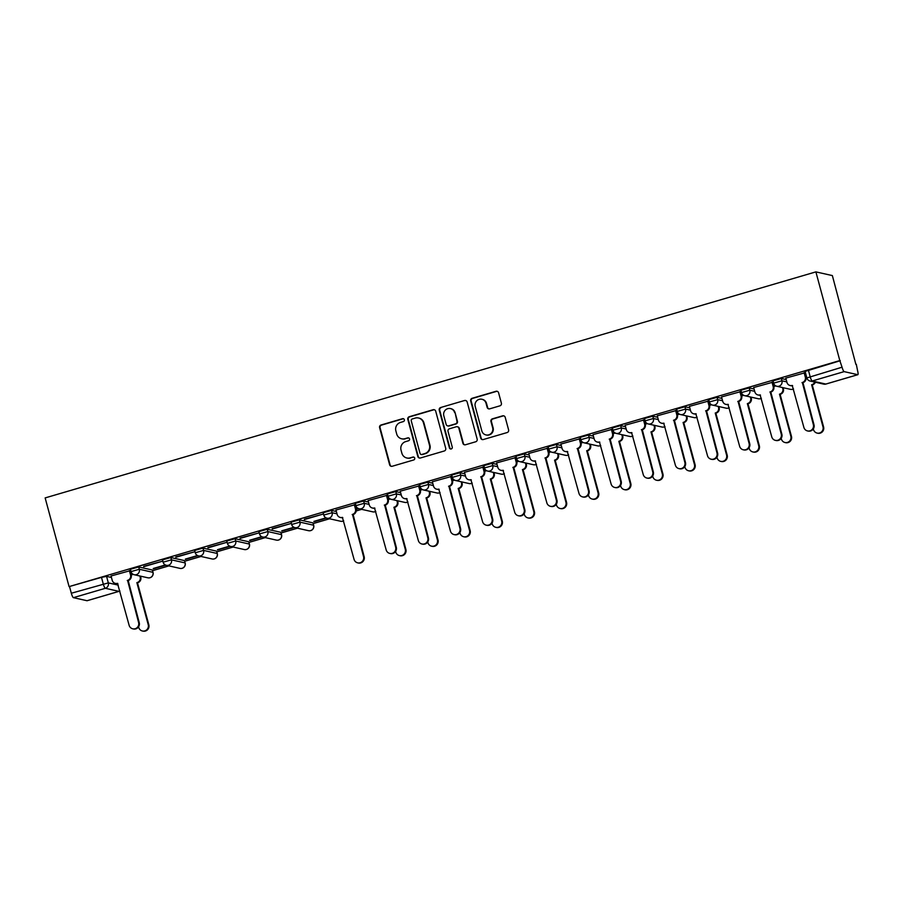 <?xml version="1.0" encoding="UTF-8"?>
<svg xmlns="http://www.w3.org/2000/svg" width="903" height="903" viewBox="0 0 903 903"><rect width="100%" height="100%" fill="white"/><g stroke="black" fill="none" stroke-linecap="round" stroke-linejoin="round"><path stroke-width="1.35" d="M404.352 419.726A1.501 1.467 -77.3 0 0 402.546 418.699L381.066 424.997A2.145 2.099 -77.3 0 0 379.599 427.65L389.622 464.785A2.145 2.099 -77.3 0 0 392.195 466.264L413.687 459.966A1.501 1.467 -77.3 0 0 413.619 457.053A1.501 1.467 -77.3 0 0 412.897 457.076L410.12 457.889A6.874 6.705 -77.3 0 1 401.869 453.182L401.034 450.089A6.874 6.705 -77.3 0 1 405.729 441.59L408.506 440.777A1.501 1.467 -77.3 0 0 408.449 437.865A1.501 1.467 -77.3 0 0 407.727 437.887L404.95 438.7A6.874 6.705 -77.3 0 1 396.699 433.993L395.864 430.9A6.874 6.705 -77.3 0 1 400.548 422.401L403.325 421.588A1.501 1.467 -77.3 0 0 404.352 419.726M403.506 418.744A1.501 1.467 -77.3 0 0 403.031 418.8L381.551 425.099A2.145 2.099 -77.3 0 0 380.084 427.762L390.107 464.898A2.145 2.099 -77.3 0 0 391.417 466.332M413.856 457.121A1.501 1.467 -77.3 0 0 413.382 457.178L410.12 457.889M408.675 437.932A1.501 1.467 -77.3 0 0 408.201 437.989L404.95 438.7M499.923 405.831A2.145 2.099 -77.3 0 0 501.391 403.178L498.58 392.76A2.145 2.099 -77.3 0 0 496.007 391.292L472.145 398.279A2.145 2.099 -77.3 0 0 470.677 400.943L480.701 438.079A2.145 2.099 -77.3 0 0 483.274 439.547L507.136 432.548A2.145 2.099 -77.3 0 0 508.603 429.896L505.206 417.31A2.145 2.099 -77.3 0 0 502.621 415.843L492.417 418.834A2.145 2.099 -77.3 0 0 490.95 421.487L492.632 427.729A5.745 5.599 -77.3 0 1 485.961 434.93A5.745 5.599 -77.3 0 1 481.818 430.9L475.226 406.452A5.745 5.599 -77.3 0 1 481.897 399.261A5.745 5.599 -77.3 0 1 486.04 403.28L487.135 407.355A2.145 2.099 -77.3 0 0 489.719 408.833L499.923 405.831M815.883 271.882L839.813 360.579L69.079 586.611L45.15 497.914L815.883 271.882L832.363 275.584L855.886 364.417M435.709 411.192A2.145 2.099 -77.3 0 0 433.124 409.725L409.273 416.723A2.145 2.099 -77.3 0 0 407.806 419.376L417.829 456.523A2.145 2.099 -77.3 0 0 420.403 457.99L444.265 450.992A2.145 2.099 -77.3 0 0 445.721 448.339L435.709 411.192M440.709 407.501L464.56 400.503A2.145 2.099 -77.3 0 1 467.144 401.982L477.168 439.118A2.145 2.099 -77.3 0 1 475.7 441.77L465.485 444.761A2.145 2.099 -77.3 0 1 462.912 443.294L458.848 428.236A2.145 2.099 -77.3 0 0 456.263 426.769L449.491 428.756A2.145 2.099 -77.3 0 0 448.035 431.408L452.256 447.087A1.501 1.467 -77.3 0 1 450.518 448.972A1.501 1.467 -77.3 0 1 449.434 447.922L439.242 410.165A2.145 2.099 -77.3 0 1 440.709 407.501L464.56 400.503M152.573 570.673L168.906 565.888M184.709 561.248L201.03 556.462M216.833 551.823L233.166 547.037M248.968 542.41L265.301 537.612M281.093 532.984L297.426 528.199M313.228 523.559L329.561 518.774M356.2 510.951L361.685 509.348M839.813 360.579L842.059 367.205A4.38 0.869 73.7 0 0 844.147 371.63L857.748 374.689A4.38 0.869 73.7 0 0 857.85 374.689A4.38 0.869 73.7 0 0 857.579 370.704L856.304 364.293M69.079 586.611L101.486 577.367L106.565 576.374L111.441 577.468M73.414 597.662L87.015 600.721L118.948 591.363L105.346 588.293L73.414 597.662A4.38 0.869 -106.3 0 1 71.326 593.237L108.326 582.886L118.293 585.133M69.565 586.724L71.326 593.237M129.998 570.719L111.046 575.99M143.735 566.689L162.269 561.26L143.645 566.35M165.362 564.951L153.25 568.506M175.859 557.264L194.405 551.835L175.769 556.925M197.497 555.537L185.386 559.081M207.995 547.85L226.529 542.41L207.904 547.5M229.633 546.112L217.51 549.667M240.13 538.425L258.664 532.984L240.029 538.075M261.757 536.687L249.646 540.242M272.254 529L290.8 523.559L272.164 528.65M293.893 527.262L281.781 530.817M304.39 519.575L322.924 514.134L304.3 519.225M326.017 517.837L313.905 521.392M354.913 504.754L335.961 510.026M387.048 495.341L368.097 500.601M419.173 485.916L400.232 491.187M451.308 476.491L432.356 481.762M483.432 467.065L464.492 472.337M515.568 457.64L496.616 462.912M547.703 448.227L528.752 453.487M579.828 438.802L560.887 444.073M611.963 429.376L593.011 434.648M644.087 419.951L625.147 425.223M676.223 410.526L657.271 415.798M708.358 401.101L689.407 406.373M740.483 391.688L721.542 396.948M772.618 382.262L753.666 387.534M804.742 372.837L785.802 378.109M773.713 383.211L772.979 380.84L781.321 378.481L786.197 379.587M741.577 392.636L740.844 390.254L749.197 387.906L754.073 389.001M709.442 402.061L708.708 399.679L717.061 397.331L721.937 398.426M677.318 411.486L676.584 409.104L684.925 406.756L689.802 407.851M645.182 420.911L644.449 418.529L652.801 416.181L657.677 417.276M613.058 430.325L612.324 427.954L620.666 425.606L625.542 426.701M580.922 439.75L580.189 437.368L588.542 435.02L593.418 436.126M548.787 449.175L548.053 446.793L556.406 444.445L561.282 445.54M516.663 458.6L515.929 456.218L524.271 453.87L529.147 454.965M484.527 468.025L483.794 465.643L492.146 463.295L497.022 464.39M452.392 477.45L451.669 475.068L460.011 472.72L464.887 473.815M420.267 486.864L419.534 484.493L427.887 482.134L432.763 483.24M388.132 496.289L387.398 493.907L395.751 491.559L400.627 492.666M356.008 505.714L355.274 503.332L363.616 500.984L368.492 502.079M323.872 515.139L323.139 512.757L331.491 510.409L336.367 511.504M291.737 524.564L291.014 522.182L299.356 519.835L312.957 522.893L313.691 525.275L312.957 522.893M259.612 533.978L258.879 531.607L267.22 529.26L280.822 532.318L281.555 534.689L280.822 532.318M227.477 543.403L226.743 541.021L235.096 538.673L248.697 541.744L249.431 544.114L248.697 541.744M195.353 552.828L194.619 550.446L202.961 548.098L216.562 551.157L217.296 553.539L216.562 551.157M163.217 562.253L162.484 559.871L170.836 557.523L184.438 560.582L185.16 562.964L184.438 560.582M131.082 571.678L130.359 569.296L138.701 566.949L152.302 570.007L153.036 572.389L152.302 570.007M153.341 568.856L165.881 565.176M185.476 559.431L198.017 555.751M217.612 550.006L230.152 546.326M249.736 540.581L262.276 536.913M281.871 531.167L294.412 527.487M313.996 521.742L326.536 518.062M356.154 509.382L358.672 508.637M133.238 574.376L131.149 574.985M840.298 360.692L805.104 371.415L806.864 377.928L842.059 367.205M358.152 508.412L356.064 509.032M390.288 498.998L388.2 499.607M422.412 489.573L420.324 490.182M454.548 480.148L452.459 480.757M486.672 470.723L484.584 471.332M518.807 461.298L516.719 461.918M550.943 451.884L548.855 452.493M583.067 442.459L580.979 443.068M615.203 433.034L613.114 433.643M647.327 423.609L645.239 424.218M679.462 414.184L677.374 414.804M711.598 404.758L709.51 405.379M743.722 395.345L741.634 395.954M775.858 385.92L773.769 386.529M806.593 376.901L805.905 377.104M401.654 438.802L402.14 438.914A6.874 6.705 -77.3 0 0 405.424 438.802M406.835 457.99L407.309 458.103A6.874 6.705 -77.3 0 0 410.605 457.99M434.388 409.759A2.145 2.099 -77.3 0 0 433.609 409.838L409.748 416.836A2.145 2.099 -77.3 0 0 408.28 419.489L418.303 456.625A2.145 2.099 -77.3 0 0 419.624 458.058M412.276 418.958A1.501 1.467 -77.3 0 0 411.249 420.821L420.042 453.419A1.501 1.467 -77.3 0 0 421.848 454.446L424.782 453.588A6.874 6.705 -77.3 0 0 429.467 445.089L423.451 422.807A6.874 6.705 -77.3 0 0 415.199 418.1L412.276 418.958M421.125 454.469L421.611 454.581A1.501 1.467 -77.3 0 0 422.333 454.559L421.848 454.446M418.495 417.987L418.981 418.1A6.874 6.705 -77.3 0 1 423.936 422.909L429.952 445.202A6.874 6.705 -77.3 0 1 425.257 453.701L422.333 454.559M465.824 400.548A2.145 2.099 -77.3 0 0 465.045 400.616M457.29 426.735L457.776 426.837A2.145 2.099 -77.3 0 1 459.322 428.338L463.386 443.407A2.145 2.099 -77.3 0 0 464.706 444.84M441.183 407.614A2.145 2.099 -77.3 0 0 439.727 410.267L449.908 448.023A1.501 1.467 -77.3 0 0 450.755 449.005M454.627 412.603A5.745 5.599 -77.3 0 0 450.484 408.585A5.745 5.599 -77.3 0 0 443.813 415.775L446.138 424.387A2.145 2.099 -77.3 0 0 448.712 425.866L455.484 423.879A2.145 2.099 -77.3 0 0 456.952 421.216L455.112 412.716A5.745 5.599 -77.3 0 0 450.958 408.687L450.484 408.585M447.685 425.9L448.17 426.002A2.145 2.099 -77.3 0 0 449.197 425.968L448.712 425.866M455.112 412.716L457.437 421.329A2.145 2.099 -77.3 0 1 455.97 423.981L449.197 425.968M481.897 399.261L482.371 399.363A5.745 5.599 -77.3 0 1 486.514 403.393L487.62 407.467A2.145 2.099 -77.3 0 0 488.929 408.901M485.961 434.93L486.446 435.032A5.745 5.599 -77.3 0 0 493.117 427.841L492.632 427.729M503.897 415.877A2.145 2.099 -77.3 0 0 503.106 415.944L492.903 418.947A2.145 2.099 -77.3 0 0 491.435 421.599L493.117 427.841M497.271 391.326A2.145 2.099 -77.3 0 0 496.481 391.394L472.63 398.392A2.145 2.099 -77.3 0 0 471.163 401.045L481.186 438.192A2.145 2.099 -77.3 0 0 482.495 439.626M140.484 576.148L140.789 577.277A4.38 4.267 102.7 0 1 137.809 582.683L137.177 582.548A4.38 4.267 -77.3 0 0 140.168 577.13L139.863 576.001M138.565 626.806L138.746 627.45A5.034 4.91 -77.3 0 0 142.369 630.983A5.034 4.91 -77.3 0 0 148.216 624.673L136.872 582.638M137.493 582.774L148.837 624.82A5.034 4.91 102.7 0 1 143.001 631.118L142.369 630.983M111.024 575.911L112.22 580.347A4.38 4.267 -77.3 0 0 117.48 583.338L129.129 625.294A5.034 4.91 -77.3 0 0 132.764 628.815A5.034 4.91 -77.3 0 0 138.599 622.517L127.571 580.381A4.38 4.267 -77.3 0 0 130.551 574.974L131.183 575.109A4.38 4.267 102.7 0 1 128.192 580.527L139.231 622.652A5.034 4.91 102.7 0 1 133.384 628.962L132.764 628.815M129.976 570.64L131.183 575.109M117.864 583.541A4.38 4.267 102.7 0 1 116.002 583.552L115.381 583.417M129.355 570.538L130.551 574.974M127.267 580.471L127.887 580.618M397.534 500.759L397.839 501.887A4.38 4.267 102.7 0 1 394.859 507.305L394.227 507.159A4.38 4.267 -77.3 0 0 397.218 501.752L396.914 500.623M395.616 551.428L395.785 552.072A5.034 4.91 -77.3 0 0 399.419 555.593A5.034 4.91 -77.3 0 0 405.266 549.295L393.922 507.249M394.543 507.396L405.887 549.43A5.034 4.91 102.7 0 1 400.04 555.74L399.419 555.593M429.67 491.334L429.975 492.462A4.38 4.267 102.7 0 1 426.984 497.88L426.363 497.734A4.38 4.267 -77.3 0 0 429.343 492.327L429.038 491.198M427.751 542.003L427.92 542.647A5.034 4.91 -77.3 0 0 431.555 546.168A5.034 4.91 -77.3 0 0 437.391 539.87L426.047 497.824M426.679 497.971L438.023 540.005A5.034 4.91 102.7 0 1 432.176 546.315L431.555 546.168M461.794 481.909L462.099 483.049A4.38 4.267 102.7 0 1 459.119 488.455L458.487 488.32A4.38 4.267 -77.3 0 0 461.478 482.902L461.173 481.773M459.875 532.578L460.056 533.221A5.034 4.91 -77.3 0 0 463.679 536.743A5.034 4.91 -77.3 0 0 469.526 530.445L458.182 488.41M458.803 488.546L470.147 530.592A5.034 4.91 102.7 0 1 464.311 536.89L463.679 536.743M493.93 472.495L494.234 473.623A4.38 4.267 102.7 0 1 491.243 479.03L490.622 478.895A4.38 4.267 -77.3 0 0 493.614 473.477L493.298 472.348M492.011 523.153L492.18 523.796A5.034 4.91 -77.3 0 0 495.815 527.329A5.034 4.91 -77.3 0 0 501.662 521.02L490.318 478.985M490.939 479.121L502.282 521.166A5.034 4.91 102.7 0 1 496.436 527.465L495.815 527.329M526.054 463.07L526.359 464.198A4.38 4.267 102.7 0 1 523.379 469.605L522.758 469.47A4.38 4.267 -77.3 0 0 525.738 464.063L525.433 462.923M524.135 513.728L524.316 514.383A5.034 4.91 -77.3 0 0 527.95 517.904A5.034 4.91 -77.3 0 0 533.786 511.595L522.442 469.56M523.074 469.695L534.418 511.741A5.034 4.91 102.7 0 1 528.571 518.04L527.95 517.904M558.189 453.645L558.494 454.773A4.38 4.267 102.7 0 1 555.514 460.191L554.882 460.045A4.38 4.267 -77.3 0 0 557.873 454.638L557.569 453.509M556.271 504.303L556.44 504.958A5.034 4.91 -77.3 0 0 560.074 508.479A5.034 4.91 -77.3 0 0 565.921 502.181L554.577 460.135M555.198 460.282L566.542 502.316A5.034 4.91 102.7 0 1 560.707 508.615L560.074 508.479M590.325 444.22L590.63 445.348A4.38 4.267 102.7 0 1 587.639 450.766L587.018 450.62A4.38 4.267 -77.3 0 0 589.998 445.213L589.693 444.084M588.406 494.889L588.575 495.533A5.034 4.91 -77.3 0 0 592.21 499.054A5.034 4.91 -77.3 0 0 598.046 492.756L586.702 450.71M587.334 450.857L598.678 492.891A5.034 4.91 102.7 0 1 592.831 499.201L592.21 499.054M622.449 434.794L622.754 435.935A4.38 4.267 102.7 0 1 619.774 441.341L619.142 441.206A4.38 4.267 -77.3 0 0 622.133 435.788L621.828 434.659M620.53 485.464L620.711 486.107A5.034 4.91 -77.3 0 0 624.334 489.629A5.034 4.91 -77.3 0 0 630.181 483.331L618.837 441.296M619.458 441.432L630.802 483.466A5.034 4.91 102.7 0 1 624.966 489.776L624.334 489.629M654.585 425.381L654.889 426.509A4.38 4.267 102.7 0 1 651.898 431.916L651.277 431.781A4.38 4.267 -77.3 0 0 654.269 426.363L653.964 425.234M652.666 476.039L652.835 476.682A5.034 4.91 -77.3 0 0 656.47 480.215A5.034 4.91 -77.3 0 0 662.317 473.906L650.973 431.871M651.594 432.006L662.937 474.052A5.034 4.91 102.7 0 1 657.091 480.351L656.47 480.215M686.709 415.956L687.014 417.084A4.38 4.267 102.7 0 1 684.034 422.491L683.413 422.356A4.38 4.267 -77.3 0 0 686.393 416.938L686.088 415.809M684.79 466.614L684.971 467.269A5.034 4.91 -77.3 0 0 688.605 470.79A5.034 4.91 -77.3 0 0 694.441 464.481L683.097 422.446M683.729 422.581L695.073 464.627A5.034 4.91 102.7 0 1 689.226 470.926L688.605 470.79M718.844 406.531L719.149 407.659A4.38 4.267 102.7 0 1 716.169 413.077L715.537 412.931A4.38 4.267 -77.3 0 0 718.528 407.524L718.224 406.384M716.926 457.189L717.095 457.844A5.034 4.91 -77.3 0 0 720.729 461.365A5.034 4.91 -77.3 0 0 726.576 455.067L715.232 413.021M715.853 413.168L727.197 455.202A5.034 4.91 102.7 0 1 721.362 461.501L720.729 461.365M750.98 397.106L751.285 398.234A4.38 4.267 102.7 0 1 748.294 403.652L747.673 403.506A4.38 4.267 -77.3 0 0 750.653 398.099L750.348 396.97M749.061 447.775L749.23 448.419A5.034 4.91 -77.3 0 0 752.865 451.94A5.034 4.91 -77.3 0 0 758.701 445.642L747.368 403.596M747.989 403.743L759.333 445.777A5.034 4.91 102.7 0 1 753.486 452.087L752.865 451.94M783.104 387.68L783.409 388.809A4.38 4.267 102.7 0 1 780.429 394.227L779.797 394.08A4.38 4.267 -77.3 0 0 782.788 388.674L782.483 387.545M781.185 438.35L781.366 438.993A5.034 4.91 -77.3 0 0 784.989 442.515A5.034 4.91 -77.3 0 0 790.836 436.217L779.492 394.171M780.113 394.318L791.457 436.352A5.034 4.91 102.7 0 1 785.621 442.662L784.989 442.515M815.364 382.24A4.38 4.267 102.7 0 1 812.553 384.802L811.932 384.667A4.38 4.267 -77.3 0 0 814.743 382.093M813.321 428.925L813.49 429.568A5.034 4.91 -77.3 0 0 817.125 433.09A5.034 4.91 -77.3 0 0 822.972 426.792L811.628 384.757M812.248 384.892L823.592 426.938A5.034 4.91 102.7 0 1 817.746 433.237L817.125 433.09M335.939 509.947L337.146 514.383A4.38 4.267 -77.3 0 0 342.395 517.385L354.044 559.329A5.034 4.91 -77.3 0 0 357.678 562.851A5.034 4.91 -77.3 0 0 363.525 556.553L352.486 514.417A4.38 4.267 -77.3 0 0 355.477 509.01L356.098 509.145A4.38 4.267 102.7 0 1 353.107 514.563L364.146 556.688A5.034 4.91 102.7 0 1 358.299 562.998L357.678 562.851M354.89 504.675L356.098 509.145M342.779 517.588A4.38 4.267 102.7 0 1 340.928 517.588L340.296 517.453M354.281 504.574L355.477 509.01M352.181 514.518L352.802 514.654M368.074 500.522L369.271 504.958A4.38 4.267 -77.3 0 0 374.531 507.96L386.179 549.904A5.034 4.91 -77.3 0 0 389.814 553.437A5.034 4.91 -77.3 0 0 395.649 547.128L384.622 505.003A4.38 4.267 -77.3 0 0 387.601 499.585L388.234 499.731A4.38 4.267 102.7 0 1 385.242 505.138L396.282 547.274A5.034 4.91 102.7 0 1 390.435 553.573L389.814 553.437M387.026 495.262L388.234 499.731M374.914 508.163A4.38 4.267 102.7 0 1 373.052 508.163L372.431 508.028M386.405 495.149L387.601 499.585M384.306 505.093L384.938 505.228M400.21 491.108L401.406 495.544A4.38 4.267 -77.3 0 0 406.655 498.535L418.315 540.479A5.034 4.91 -77.3 0 0 421.938 544.012A5.034 4.91 -77.3 0 0 427.785 537.703L416.746 495.578A4.38 4.267 -77.3 0 0 419.737 490.16L420.358 490.306A4.38 4.267 102.7 0 1 417.378 495.713L428.406 537.849A5.034 4.91 102.7 0 1 422.57 544.148L421.938 544.012M419.15 485.837L420.358 490.306M407.05 498.738A4.38 4.267 102.7 0 1 405.187 498.749L404.567 498.603M418.541 485.724L419.737 490.16M416.441 495.668L417.062 495.803M432.334 481.683L433.53 486.119A4.38 4.267 -77.3 0 0 438.79 489.11L450.439 531.066A5.034 4.91 -77.3 0 0 454.074 534.587A5.034 4.91 -77.3 0 0 459.92 528.278L448.881 486.153A4.38 4.267 -77.3 0 0 451.861 480.746L452.493 480.881A4.38 4.267 102.7 0 1 449.502 486.288L460.541 528.424A5.034 4.91 102.7 0 1 454.694 534.723L454.074 534.587M451.286 476.412L452.493 480.881M439.174 489.313A4.38 4.267 102.7 0 1 437.312 489.324L436.691 489.178M450.665 476.299L451.861 480.746M448.577 486.243L449.197 486.378M464.469 472.258L465.666 476.694A4.38 4.267 -77.3 0 0 470.914 479.685L482.574 521.641A5.034 4.91 -77.3 0 0 486.198 525.162A5.034 4.91 -77.3 0 0 492.045 518.864L481.017 476.728A4.38 4.267 -77.3 0 0 483.997 471.321L484.618 471.456A4.38 4.267 102.7 0 1 481.638 476.874L492.666 518.999A5.034 4.91 102.7 0 1 486.83 525.309L486.198 525.162M483.41 466.986L484.618 471.456M471.31 479.888A4.38 4.267 102.7 0 1 469.447 479.899L468.826 479.753M482.8 466.885L483.997 471.321M480.701 476.818L481.333 476.965M496.605 462.833L497.801 467.269A4.38 4.267 -77.3 0 0 503.05 470.271L514.699 512.215A5.034 4.91 -77.3 0 0 518.333 515.737A5.034 4.91 -77.3 0 0 524.18 509.439L513.141 467.302A4.38 4.267 -77.3 0 0 516.132 461.896L516.753 462.031A4.38 4.267 102.7 0 1 513.762 467.449L524.801 509.574A5.034 4.91 102.7 0 1 518.954 515.884L518.333 515.737M515.545 457.561L516.753 462.031M503.434 470.474A4.38 4.267 102.7 0 1 501.583 470.474L500.951 470.339M514.936 457.46L516.132 461.896M512.836 467.393L513.457 467.54M528.729 453.408L529.926 457.844A4.38 4.267 -77.3 0 0 535.186 460.846L546.834 502.79A5.034 4.91 -77.3 0 0 550.469 506.312A5.034 4.91 -77.3 0 0 556.304 500.014L545.277 457.889A4.38 4.267 -77.3 0 0 548.256 452.471L548.889 452.617A4.38 4.267 102.7 0 1 545.897 458.024L556.937 500.149A5.034 4.91 102.7 0 1 551.09 506.459L550.469 506.312M547.681 448.136L548.889 452.617M535.569 461.049A4.38 4.267 102.7 0 1 533.707 461.049L533.086 460.914M547.06 448.035L548.256 452.471M544.961 457.979L545.593 458.114M560.865 443.983L562.061 448.43A4.38 4.267 -77.3 0 0 567.31 451.421L578.97 493.365A5.034 4.91 -77.3 0 0 582.593 496.898A5.034 4.91 -77.3 0 0 588.44 490.589L577.401 448.464A4.38 4.267 -77.3 0 0 580.392 443.046L581.013 443.192A4.38 4.267 102.7 0 1 578.033 448.599L589.061 490.735A5.034 4.91 102.7 0 1 583.225 497.034L582.593 496.898M579.805 438.723L581.013 443.192M567.705 451.624A4.38 4.267 102.7 0 1 565.842 451.624L565.222 451.489M579.195 438.61L580.392 443.046M577.096 448.554L577.717 448.689M592.989 434.569L594.185 439.005A4.38 4.267 -77.3 0 0 599.445 441.996L611.094 483.952A5.034 4.91 -77.3 0 0 614.729 487.473A5.034 4.91 -77.3 0 0 620.575 481.164L609.536 439.039A4.38 4.267 -77.3 0 0 612.516 433.621L613.148 433.767A4.38 4.267 102.7 0 1 610.157 439.174L621.196 481.31A5.034 4.91 102.7 0 1 615.349 487.609L614.729 487.473M611.941 429.297L613.148 433.767M599.829 442.199A4.38 4.267 102.7 0 1 597.978 442.21L597.346 442.064M611.32 429.185L612.516 433.621M609.232 439.129L609.852 439.264M625.124 425.144L626.321 429.58A4.38 4.267 -77.3 0 0 631.569 432.571L643.229 474.526A5.034 4.91 -77.3 0 0 646.853 478.048A5.034 4.91 -77.3 0 0 652.7 471.75L641.672 429.614A4.38 4.267 -77.3 0 0 644.652 424.207L645.273 424.342A4.38 4.267 102.7 0 1 642.293 429.76L653.32 471.885A5.034 4.91 102.7 0 1 647.485 478.184L646.853 478.048M644.076 419.872L645.273 424.342M631.965 432.774A4.38 4.267 102.7 0 1 630.102 432.785L629.481 432.639M643.455 419.771L644.652 424.207M641.356 429.704L641.988 429.851M657.26 415.719L658.456 420.155A4.38 4.267 -77.3 0 0 663.705 423.146L675.354 465.101A5.034 4.91 -77.3 0 0 678.988 468.623A5.034 4.91 -77.3 0 0 684.835 462.325L673.796 420.188A4.38 4.267 -77.3 0 0 676.787 414.782L677.408 414.917A4.38 4.267 102.7 0 1 674.428 420.335L685.456 462.46A5.034 4.91 102.7 0 1 679.609 468.77L678.988 468.623M676.2 410.447L677.408 414.917M664.089 423.349A4.38 4.267 102.7 0 1 662.238 423.36L661.606 423.225M675.591 410.346L676.787 414.782M673.491 420.279L674.112 420.426M689.384 406.294L690.581 410.73A4.38 4.267 -77.3 0 0 695.841 413.732L707.489 455.676A5.034 4.91 -77.3 0 0 711.124 459.198A5.034 4.91 -77.3 0 0 716.959 452.9L705.932 410.763A4.38 4.267 -77.3 0 0 708.911 405.357L709.544 405.492A4.38 4.267 102.7 0 1 706.552 410.91L717.592 453.035A5.034 4.91 102.7 0 1 711.745 459.345L711.124 459.198M708.336 401.022L709.544 405.492M696.224 413.935A4.38 4.267 102.7 0 1 694.362 413.935L693.741 413.8M707.715 400.921L708.911 405.357M705.615 410.854L706.248 411M721.52 396.868L722.716 401.304A4.38 4.267 -77.3 0 0 727.965 404.307L739.625 446.251A5.034 4.91 -77.3 0 0 743.248 449.784A5.034 4.91 -77.3 0 0 749.095 443.475L738.056 401.35A4.38 4.267 -77.3 0 0 741.047 395.932L741.668 396.078A4.38 4.267 102.7 0 1 738.688 401.485L749.716 443.621A5.034 4.91 102.7 0 1 743.88 449.92L743.248 449.784M740.46 391.609L741.668 396.078M728.36 404.51A4.38 4.267 102.7 0 1 726.497 404.51L725.877 404.375M739.85 391.496L741.047 395.932M737.751 401.44L738.372 401.575M753.644 387.455L754.84 391.891A4.38 4.267 -77.3 0 0 760.1 394.882L771.749 436.826A5.034 4.91 -77.3 0 0 775.384 440.359A5.034 4.91 -77.3 0 0 781.23 434.05L770.191 391.925A4.38 4.267 -77.3 0 0 773.171 386.507L773.803 386.653A4.38 4.267 102.7 0 1 770.812 392.06L781.851 434.196A5.034 4.91 102.7 0 1 776.004 440.495L775.384 440.359M772.596 382.183L773.803 386.653M760.484 395.085A4.38 4.267 102.7 0 1 758.633 395.096L758.001 394.95M771.975 382.071L773.171 386.507M769.887 392.015L770.507 392.15M785.779 378.03L786.976 382.466A4.38 4.267 -77.3 0 0 792.224 385.457L803.884 427.412A5.034 4.91 -77.3 0 0 807.519 430.934A5.034 4.91 -77.3 0 0 813.355 424.624L802.327 382.5A4.38 4.267 -77.3 0 0 805.307 377.093L805.927 377.228A4.38 4.267 102.7 0 1 802.948 382.635L813.987 424.771A5.034 4.91 102.7 0 1 808.14 431.07L807.519 430.934M804.731 372.758L805.927 377.228M792.62 385.66A4.38 4.267 102.7 0 1 790.757 385.671L790.136 385.525M804.11 372.646L805.307 377.093M802.011 382.59L802.643 382.725M844.147 371.63L812.226 380.987L825.827 384.057L857.748 374.689M106.565 576.374L108.326 582.886A4.38 4.267 -77.3 0 1 105.346 588.293A4.38 0.869 -106.3 0 1 103.247 583.88L101.486 577.367M781.321 378.481L781.942 380.795L786.818 381.901M749.197 387.906L749.817 390.22L754.694 391.315M717.061 397.331L717.682 399.645L722.558 400.74M684.925 406.756L685.558 409.07L690.434 410.165M652.801 416.181L653.422 418.495L658.298 419.59M620.666 425.606L621.287 427.909L626.163 429.015M588.542 435.02L589.162 437.334L594.039 438.429M556.406 444.445L557.027 446.759L561.903 447.854M524.271 453.87L524.903 456.184L529.779 457.279M492.146 463.295L492.767 465.609L497.643 466.704M460.011 472.72L460.632 475.023L465.508 476.129M427.887 482.134L428.507 484.448L433.384 485.554M395.751 491.559L396.372 493.873L401.248 494.968M363.616 500.984L364.248 503.298L369.124 504.393M331.491 510.409L332.112 512.723L336.988 513.818M299.356 519.835L299.977 522.148L313.578 525.207A4.38 4.267 102.7 0 1 310.598 530.614A4.38 4.267 -77.3 0 1 308.499 530.682A4.38 4.38 0 0 0 313.691 525.275M267.22 529.26L267.852 531.562L281.454 534.632A4.38 4.267 102.7 0 1 278.463 540.039A4.38 4.267 -77.3 0 1 276.363 540.107A4.38 4.38 0 0 0 281.555 534.689M235.096 538.673L235.717 540.987L249.318 544.046A4.38 4.267 102.7 0 1 246.338 549.464A4.38 4.267 -77.3 0 1 244.239 549.532A4.38 4.38 0 0 0 249.431 544.114M202.961 548.098L203.593 550.412L217.183 553.471A4.38 4.267 102.7 0 1 214.203 558.889A4.38 4.267 -77.3 0 1 212.103 558.957A4.38 4.38 0 0 0 217.296 553.539M170.836 557.523L171.457 559.837L185.059 562.896A4.38 4.267 102.7 0 1 182.067 568.303A4.38 4.267 -77.3 0 1 179.979 568.382A4.38 4.38 0 0 0 185.16 562.964M138.701 566.949L139.322 569.262L152.923 572.321A4.38 4.267 102.7 0 1 149.943 577.728A4.38 4.267 -77.3 0 1 147.844 577.796A4.38 4.38 0 0 0 153.036 572.389M130.98 571.61L139.322 569.262A4.38 4.267 102.7 0 1 134.242 574.737A4.38 4.38 0 0 1 130.98 571.61M163.104 562.185L171.457 559.837A4.38 4.267 102.7 0 1 166.378 565.312A4.38 4.38 0 0 1 163.104 562.185M195.24 552.76L203.593 550.412A4.38 4.267 102.7 0 1 198.502 555.898A4.38 4.38 0 0 1 195.24 552.76M227.375 543.335L235.717 540.987A4.38 4.267 102.7 0 1 230.637 546.473A4.38 4.38 0 0 1 227.375 543.335M259.5 533.921L267.852 531.562A4.38 4.267 102.7 0 1 262.773 537.048A4.38 4.38 0 0 1 259.5 533.921M291.635 524.496L299.977 522.148A4.38 4.267 102.7 0 1 294.897 527.623A4.38 4.38 0 0 1 291.635 524.496M323.759 515.071L332.112 512.723A4.38 4.267 102.7 0 1 327.033 518.198A4.38 4.38 0 0 1 323.759 515.071M355.895 505.646L364.248 503.298A4.38 4.267 102.7 0 1 359.157 508.784A4.38 4.38 0 0 1 355.895 505.646M388.03 496.221L396.372 493.873A4.38 4.267 102.7 0 1 391.292 499.359A4.38 4.38 0 0 1 388.03 496.221M420.155 486.796L428.507 484.448A4.38 4.267 102.7 0 1 423.428 489.934A4.38 4.38 0 0 1 420.155 486.796M452.29 477.382L460.632 475.023A4.38 4.267 102.7 0 1 455.552 480.509A4.38 4.38 0 0 1 452.29 477.382M484.414 467.957L492.767 465.609A4.38 4.267 102.7 0 1 487.688 471.084A4.38 4.38 0 0 1 484.414 467.957M516.55 458.532L524.903 456.184A4.38 4.267 102.7 0 1 519.812 461.659A4.38 4.38 0 0 1 516.55 458.532M548.685 449.107L557.027 446.759A4.38 4.267 102.7 0 1 551.947 452.245A4.38 4.38 0 0 1 548.685 449.107M580.81 439.682L589.162 437.334A4.38 4.267 102.7 0 1 584.083 442.82A4.38 4.38 0 0 1 580.81 439.682M612.945 430.257L621.287 427.909A4.38 4.267 102.7 0 1 616.207 433.395A4.38 4.38 0 0 1 612.945 430.257M645.069 420.843L653.422 418.495A4.38 4.267 102.7 0 1 648.343 423.97A4.38 4.38 0 0 1 645.069 420.843M677.205 411.418L685.558 409.07A4.38 4.267 102.7 0 1 680.467 414.545A4.38 4.38 0 0 1 677.205 411.418M709.34 401.993L717.682 399.645A4.38 4.267 102.7 0 1 712.602 405.12A4.38 4.38 0 0 1 709.34 401.993M741.465 392.568L749.817 390.22A4.38 4.267 102.7 0 1 744.738 395.706A4.38 4.38 0 0 1 741.465 392.568M773.6 383.143L781.942 380.795A4.38 4.267 102.7 0 1 776.862 386.281A4.38 4.38 0 0 1 773.6 383.143M343.648 520.794A4.38 4.267 102.7 0 1 342.722 521.189A4.38 4.267 -77.3 0 1 340.634 521.257A4.38 4.38 0 0 0 343.659 520.85M375.783 511.38A4.38 4.267 102.7 0 1 374.858 511.775A4.38 4.267 -77.3 0 1 372.758 511.843A4.38 4.38 0 0 0 375.795 511.425M407.908 501.955A4.38 4.267 102.7 0 1 406.993 502.35A4.38 4.267 -77.3 0 1 404.894 502.418A4.38 4.38 0 0 0 407.93 502M440.043 492.53A4.38 4.267 102.7 0 1 439.118 492.925A4.38 4.267 -77.3 0 1 437.029 492.993A4.38 4.38 0 0 0 440.054 492.575M472.179 483.105A4.38 4.267 102.7 0 1 471.253 483.5A4.38 4.267 -77.3 0 1 469.154 483.568A4.38 4.38 0 0 0 472.19 483.15M504.303 473.68A4.38 4.267 102.7 0 1 503.377 474.075A4.38 4.267 -77.3 0 1 501.289 474.143A4.38 4.38 0 0 0 504.314 473.736M536.438 464.266A4.38 4.267 102.7 0 1 535.513 464.65A4.38 4.267 -77.3 0 1 533.413 464.729A4.38 4.38 0 0 0 536.45 464.311M568.563 454.841A4.38 4.267 102.7 0 1 567.648 455.236A4.38 4.267 -77.3 0 1 565.549 455.304A4.38 4.38 0 0 0 568.585 454.886M600.698 445.416A4.38 4.267 102.7 0 1 599.773 445.811A4.38 4.267 -77.3 0 1 597.684 445.879A4.38 4.38 0 0 0 600.709 445.461M632.834 435.991A4.38 4.267 102.7 0 1 631.908 436.386A4.38 4.267 -77.3 0 1 629.809 436.454A4.38 4.38 0 0 0 632.845 436.036M664.958 426.566A4.38 4.267 102.7 0 1 664.032 426.961A4.38 4.267 -77.3 0 1 661.944 427.029A4.38 4.38 0 0 0 664.969 426.622M697.093 417.141A4.38 4.267 102.7 0 1 696.168 417.536A4.38 4.267 -77.3 0 1 694.068 417.604A4.38 4.38 0 0 0 697.105 417.197M729.218 407.727A4.38 4.267 102.7 0 1 728.303 408.122A4.38 4.267 -77.3 0 1 726.204 408.19A4.38 4.38 0 0 0 729.24 407.772M761.353 398.302A4.38 4.267 102.7 0 1 760.428 398.697A4.38 4.267 -77.3 0 1 758.339 398.765A4.38 4.38 0 0 0 761.364 398.347M793.489 388.877A4.38 4.267 102.7 0 1 792.563 389.272A4.38 4.267 -77.3 0 1 790.464 389.34A4.38 4.38 0 0 0 793.5 388.922M808.377 370.049L810.126 376.574A4.38 0.869 -106.3 0 0 812.226 380.987A4.38 4.267 102.7 0 1 810.126 381.055L823.728 384.125A4.38 4.38 0 0 0 825.929 384.046A4.38 0.869 73.7 0 0 826.008 384.001M806.977 377.996L806.864 377.928A4.38 4.38 0 0 0 810.126 381.055M857.85 374.689L825.929 384.046A4.38 0.869 73.7 0 1 825.827 384.057A4.38 4.267 102.7 0 1 823.728 384.125M119.862 590.968A4.38 4.267 -77.3 0 1 118.948 591.363A4.38 0.869 73.7 0 0 119.038 591.352A4.38 0.869 73.7 0 0 119.128 591.296M137.809 582.683L137.177 582.548M140.789 577.277L140.168 577.13M148.837 624.82L148.216 624.673M127.571 580.381L128.192 580.527M138.599 622.517L139.231 622.652M394.859 507.305L394.227 507.159M397.839 501.887L397.218 501.752M405.887 549.43L405.266 549.295M426.984 497.88L426.363 497.734M429.975 492.462L429.343 492.327M438.023 540.005L437.391 539.87M459.119 488.455L458.487 488.32M462.099 483.049L461.478 482.902M470.147 530.592L469.526 530.445M491.243 479.03L490.622 478.895M494.234 473.623L493.614 473.477M502.282 521.166L501.662 521.02M523.379 469.605L522.758 469.47M526.359 464.198L525.738 464.063M534.418 511.741L533.786 511.595M555.514 460.191L554.882 460.045M558.494 454.773L557.873 454.638M566.542 502.316L565.921 502.181M587.639 450.766L587.018 450.62M590.63 445.348L589.998 445.213M598.678 492.891L598.046 492.756M619.774 441.341L619.142 441.206M622.754 435.935L622.133 435.788M630.802 483.466L630.181 483.331M651.898 431.916L651.277 431.781M654.889 426.509L654.269 426.363M662.937 474.052L662.317 473.906M684.034 422.491L683.413 422.356M687.014 417.084L686.393 416.938M695.073 464.627L694.441 464.481M716.169 413.077L715.537 412.931M719.149 407.659L718.528 407.524M727.197 455.202L726.576 455.067M748.294 403.652L747.673 403.506M751.285 398.234L750.653 398.099M759.333 445.777L758.701 445.642M780.429 394.227L779.797 394.08M783.409 388.809L782.788 388.674M791.457 436.352L790.836 436.217M812.553 384.802L811.932 384.667M823.592 426.938L822.972 426.792M352.486 514.417L353.107 514.563M363.525 556.553L364.146 556.688M384.622 505.003L385.242 505.138M395.649 547.128L396.282 547.274M416.746 495.578L417.378 495.713M427.785 537.703L428.406 537.849M448.881 486.153L449.502 486.288M459.92 528.278L460.541 528.424M481.017 476.728L481.638 476.874M492.045 518.864L492.666 518.999M513.141 467.302L513.762 467.449M524.18 509.439L524.801 509.574M545.277 457.889L545.897 458.024M556.304 500.014L556.937 500.149M577.401 448.464L578.033 448.599M588.44 490.589L589.061 490.735M609.536 439.039L610.157 439.174M620.575 481.164L621.196 481.31M641.672 429.614L642.293 429.76M652.7 471.75L653.32 471.885M673.796 420.188L674.428 420.335M684.835 462.325L685.456 462.46M705.932 410.763L706.552 410.91M716.959 452.9L717.592 453.035M738.056 401.35L738.688 401.485M749.095 443.475L749.716 443.621M770.191 391.925L770.812 392.06M781.23 434.05L781.851 434.196M802.327 382.5L802.948 382.635M813.355 424.624L813.987 424.771M147.844 577.796L134.242 574.737M179.979 568.382L166.378 565.312M212.103 558.957L198.502 555.898M244.239 549.532L230.637 546.473M276.363 540.107L262.773 537.048M308.499 530.682L294.897 527.623M340.634 521.257L327.033 518.198M372.758 511.843L359.157 508.784M404.894 502.418L391.292 499.359M437.029 492.993L423.428 489.934M469.154 483.568L455.552 480.509M501.289 474.143L487.688 471.084M533.413 464.729L519.812 461.659M565.549 455.304L551.947 452.245M597.684 445.879L584.083 442.82M629.809 436.454L616.207 433.395M661.944 427.029L648.343 423.97M694.068 417.604L680.467 414.545M726.204 408.19L712.602 405.12M758.339 398.765L744.738 395.706M790.464 389.34L776.862 386.281M87.117 600.721L119.038 591.352A4.38 4.38 0 0 0 119.885 591.014"/></g></svg>
